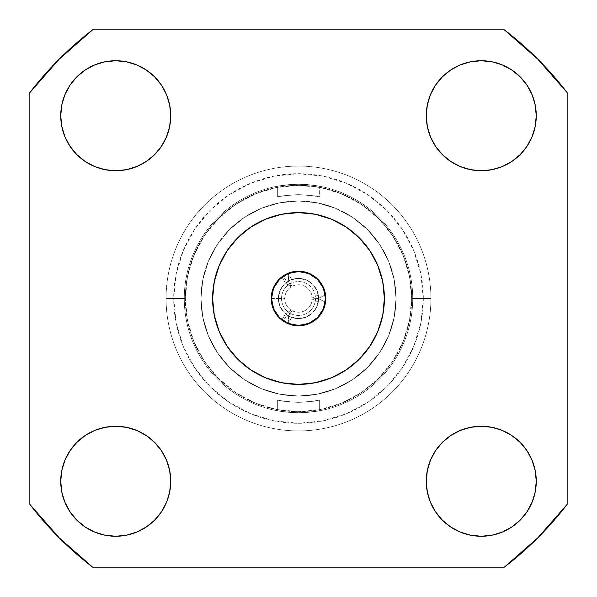 <?xml version="1.0" encoding="UTF-8"?>
<svg xmlns="http://www.w3.org/2000/svg" width="597" height="597" viewBox="0 0 597 597"><rect width="100%" height="100%" fill="white"/><g stroke="black" fill="none" stroke-linecap="round" stroke-linejoin="round"><path stroke-width="0.45" stroke-dasharray="2.98 2.24" d="M271.531 298.5A26.969 26.969 0 0 1 282.03 277.142L288.269 281.202A20.097 20.097 0 0 0 278.403 298.5L271.531 298.5A26.969 26.969 0 0 0 282.03 319.858L282.023 319.85A26.969 26.969 0 0 0 288.247 323.447L288.239 323.44A26.969 26.969 0 0 0 325.469 298.5A26.969 26.969 0 0 1 298.5 325.469A26.969 26.969 0 0 1 271.531 298.5A26.969 26.969 0 0 0 298.5 325.469A26.969 26.969 0 0 0 325.469 298.5L323.417 308.821L317.574 317.574L308.821 323.417L298.5 325.469L288.179 323.417L279.426 317.574L273.583 308.821L271.531 298.5L273.583 288.179L279.426 279.426L288.179 273.583L298.5 271.531L308.821 273.583L317.574 279.426L323.417 288.179L325.469 298.5A26.969 26.969 0 0 0 298.5 271.531A26.969 26.969 0 0 0 271.531 298.5A26.969 26.969 0 0 1 298.5 271.531A26.969 26.969 0 0 1 325.469 298.5A26.969 26.969 0 0 0 325.231 294.903L325.231 294.918A26.969 26.969 0 0 0 288.239 273.56L288.247 273.553A26.969 26.969 0 0 0 282.023 277.15L282.03 277.142A26.969 26.969 0 0 0 271.531 298.5L278.403 298.5A20.097 20.097 0 0 1 298.5 278.403A20.097 20.097 0 0 1 318.597 298.5L318.574 298.5A20.074 20.074 0 0 0 318.246 294.903L312.238 298.007A13.746 13.746 0 0 0 292.06 286.359L291.739 279.597A20.074 20.074 0 0 0 285.515 283.194L291.202 286.851A13.746 13.746 0 0 0 284.754 298.5L278.403 298.5A20.097 20.097 0 0 1 298.5 278.403A20.097 20.097 0 0 1 318.597 298.5A20.097 20.097 0 0 0 298.5 278.403A20.097 20.097 0 0 0 278.403 298.5A20.097 20.097 0 0 0 298.5 318.597A20.097 20.097 0 0 0 318.597 298.5A20.097 20.097 0 0 1 298.5 318.597A20.097 20.097 0 0 1 278.403 298.5L284.754 298.5A13.746 13.746 0 0 0 291.202 310.149L285.515 313.806L282.03 319.858L288.269 315.798L291.202 310.149L285.515 313.806A20.074 20.074 0 0 0 291.739 317.403L288.247 323.447L288.635 316.007L292.06 310.641L291.739 317.403L288.247 323.447A26.969 26.969 0 0 1 282.023 319.85L285.515 313.806A20.074 20.074 0 0 0 291.739 317.403L292.06 310.641A13.746 13.746 0 0 0 312.238 298.993L318.246 302.097L325.231 302.097L318.597 298.709L312.238 298.993L318.246 302.097A20.074 20.074 0 0 0 318.246 294.903L325.231 294.903A26.969 26.969 0 0 1 325.231 302.097L318.246 302.097A20.074 20.074 0 0 0 318.574 298.5L318.597 298.5A20.097 20.097 0 0 1 298.5 318.597A20.097 20.097 0 0 1 278.403 298.5A20.097 20.097 0 0 0 288.269 315.798L291.202 310.149A13.746 13.746 0 0 1 291.202 286.851L285.515 283.194L282.023 277.15A26.969 26.969 0 0 1 288.247 273.553L291.739 279.597A20.074 20.074 0 0 0 285.515 283.194L282.03 277.142L288.269 281.202L291.202 286.851L289.829 283.926A16.955 16.955 0 0 0 289.829 313.074A16.955 16.955 0 0 1 289.829 283.926L288.269 281.202A20.097 20.097 0 0 0 288.269 315.798L282.03 319.858A26.969 26.969 0 0 1 271.531 298.5M271.001 298.5A27.499 27.499 0 0 1 298.5 271.001A27.499 27.499 0 0 1 325.999 298.5A27.499 27.499 0 0 0 298.5 271.001A27.499 27.499 0 0 0 271.001 298.5A27.499 27.499 0 0 0 298.5 325.999A27.499 27.499 0 0 0 325.999 298.5A27.499 27.499 0 0 1 298.5 325.999A27.499 27.499 0 0 1 271.001 298.5L273.09 309.022L279.053 317.947L287.978 323.91L298.5 325.999L309.022 323.91L317.947 317.947L323.91 309.022L325.999 298.5L323.91 287.978L317.947 279.053L309.022 273.09L298.5 271.001L287.978 273.09L279.053 279.053L273.09 287.978L271.001 298.5L273.09 287.978L279.053 279.053L287.978 273.09L298.5 271.001L309.022 273.09L317.947 279.053L323.91 287.978L325.999 298.5L323.91 309.022L317.947 317.947L309.022 323.91L298.5 325.999L287.978 323.91L279.053 317.947L273.09 309.022L271.001 298.5M535.211 126.46L536.263 115.736A54.999 54.999 0 0 0 481.264 60.737A54.999 54.999 0 0 0 426.265 115.736A54.999 54.999 0 0 0 481.264 170.735A54.999 54.999 0 0 0 536.263 115.736L535.211 105.005M61.789 105.005L60.737 115.736A54.999 54.999 0 0 0 115.736 170.735A54.999 54.999 0 0 0 170.735 115.736A54.999 54.999 0 0 0 115.736 60.737A54.999 54.999 0 0 0 60.737 115.736L61.789 126.46M61.789 470.54L60.737 481.264A54.999 54.999 0 0 0 115.736 536.263A54.999 54.999 0 0 0 170.735 481.264A54.999 54.999 0 0 0 115.736 426.265A54.999 54.999 0 0 0 60.737 481.264L61.789 491.995M535.211 491.995L536.263 481.264A54.999 54.999 0 0 0 481.264 426.265A54.999 54.999 0 0 0 426.265 481.264A54.999 54.999 0 0 0 481.264 536.263A54.999 54.999 0 0 0 536.263 481.264L535.211 470.54M277.344 196.838L277.344 186.249L290.403 184.555L298.507 184.272L306.604 184.563L319.656 186.249L319.656 196.838L306.597 194.98L298.493 194.659L290.381 194.98L277.344 196.838L290.396 194.98L298.507 194.659L306.612 194.98L319.656 196.838L319.656 186.249L306.597 184.555L298.485 184.272L290.381 184.563L277.344 186.249L290.403 184.555L298.507 184.272L306.604 184.563L319.656 186.249L306.597 184.555L298.485 184.272L290.381 184.563L277.344 186.249L277.344 196.838L278.963 196.517L277.344 196.838M184.272 298.5A114.228 114.228 0 0 0 298.5 412.728A114.228 114.228 0 0 0 412.728 298.5A114.228 114.228 0 0 1 298.5 412.728A114.228 114.228 0 0 1 184.272 298.5A114.228 114.228 0 0 0 298.5 412.728A114.228 114.228 0 0 0 412.728 298.5L423.303 298.5A124.803 124.803 0 0 1 298.5 423.303A124.803 124.803 0 0 1 173.697 298.5L166.078 298.5A132.422 132.422 0 0 0 298.5 430.922A132.422 132.422 0 0 0 430.922 298.5L412.728 298.5A114.228 114.228 0 0 1 298.5 412.728A114.228 114.228 0 0 1 184.272 298.5A114.228 114.228 0 0 1 298.5 184.272A114.228 114.228 0 0 1 412.728 298.5L430.922 298.5A132.422 132.422 0 0 1 298.5 430.922A132.422 132.422 0 0 1 166.078 298.5A132.422 132.422 0 0 0 298.5 430.922A132.422 132.422 0 0 0 430.922 298.5A132.422 132.422 0 0 1 298.5 430.922A132.422 132.422 0 0 1 166.078 298.5L185.331 298.5A113.169 113.169 0 0 0 298.5 411.669A113.169 113.169 0 0 0 411.669 298.5A113.169 113.169 0 0 1 298.5 411.669A113.169 113.169 0 0 1 185.331 298.5A113.169 113.169 0 0 0 298.5 411.669A113.169 113.169 0 0 0 411.669 298.5L430.922 298.5L411.669 298.5A113.169 113.169 0 0 0 298.5 185.331A113.169 113.169 0 0 0 185.331 298.5L166.078 298.5A132.422 132.422 0 0 1 298.5 166.078A132.422 132.422 0 0 1 430.922 298.5A132.422 132.422 0 0 0 298.5 166.078A132.422 132.422 0 0 0 166.078 298.5A132.422 132.422 0 0 1 298.5 166.078A132.422 132.422 0 0 1 430.922 298.5A132.422 132.422 0 0 0 298.5 166.078A132.422 132.422 0 0 0 166.078 298.5L173.697 298.5A124.803 124.803 0 0 1 298.5 173.697A124.803 124.803 0 0 1 423.303 298.5L412.728 298.5A114.228 114.228 0 0 0 298.5 184.272A114.228 114.228 0 0 0 184.272 298.5A114.228 114.228 0 0 1 298.5 184.272A114.228 114.228 0 0 1 412.728 298.5A114.228 114.228 0 0 0 298.5 184.272A114.228 114.228 0 0 0 184.272 298.5M278.956 411.042L283.538 411.743L277.344 410.751L277.344 400.162L290.396 402.02L298.507 402.341L306.612 402.02L319.656 400.162L319.656 410.751L306.597 412.445L298.485 412.728L283.53 411.743L298.507 412.728L306.604 412.437L319.656 410.751L306.597 412.445L298.485 412.728L290.381 412.437L278.956 411.042L290.403 412.445L298.507 412.728L306.604 412.437L319.656 410.751L319.656 400.162L306.597 402.02L298.493 402.341L290.381 402.02L277.344 400.162L277.344 410.751L278.956 411.042M200.98 298.5A97.52 97.52 0 0 1 298.5 200.98A97.52 97.52 0 0 1 396.02 298.5A97.52 97.52 0 0 0 298.5 200.98A97.52 97.52 0 0 0 200.98 298.5L202.853 279.478L208.405 261.18L217.42 244.322L229.547 229.547L244.322 217.42L261.18 208.405L279.478 202.853L298.5 200.98L317.522 202.853L335.82 208.405L352.678 217.42L367.453 229.547L379.58 244.322L388.595 261.18L394.147 279.478L396.02 298.5L394.147 317.522L388.595 335.82L379.58 352.678L367.453 367.453L352.678 379.58L335.82 388.595L317.522 394.147L298.5 396.02L279.478 394.147L261.18 388.595L244.322 379.58L229.547 367.453L217.42 352.678L208.405 335.82L202.853 317.522L200.98 298.5A97.52 97.52 0 0 0 298.5 396.02A97.52 97.52 0 0 0 396.02 298.5A97.52 97.52 0 0 1 298.5 396.02A97.52 97.52 0 0 1 200.98 298.5L202.853 317.522L208.405 335.82L217.42 352.678L229.547 367.453L244.322 379.58L261.18 388.595L279.478 394.147L298.5 396.02L317.522 394.147L335.82 388.595L352.678 379.58L367.453 367.453L379.58 352.678L388.595 335.82L394.147 317.522L396.02 298.5L394.147 279.478L388.595 261.18L379.58 244.322L367.453 229.547L352.678 217.42L335.82 208.405L317.522 202.853L298.5 200.98L279.478 202.853L261.18 208.405L244.322 217.42L229.547 229.547L217.42 244.322L208.405 261.18L202.853 279.478L200.98 298.5M212.614 298.5A85.886 85.886 0 0 0 298.5 384.386A85.886 85.886 0 0 0 384.386 298.5A85.886 85.886 0 0 0 298.5 212.614A85.886 85.886 0 0 0 212.614 298.5L214.263 315.253L219.151 331.365L227.091 346.215L237.77 359.23L250.785 369.909L265.635 377.849L281.747 382.737L298.5 384.386L315.253 382.737L331.365 377.849L346.215 369.909L359.23 359.23L369.909 346.215L377.849 331.365L382.737 315.253L384.386 298.5L382.737 281.747L377.849 265.635L369.909 250.785L359.23 237.77L346.215 227.091L331.365 219.151L315.253 214.263L298.5 212.614L281.747 214.263L265.635 219.151L250.785 227.091L237.77 237.77L227.091 250.785L219.151 265.635L214.263 281.747L212.614 298.5M319.91 282.09L317.574 279.426M282.09 277.09L279.426 279.426M277.09 314.91L279.426 317.574M314.91 319.91L317.574 317.574M411.669 298.5A113.169 113.169 0 0 0 298.5 185.331A113.169 113.169 0 0 0 185.331 298.5A113.169 113.169 0 0 1 298.5 185.331A113.169 113.169 0 0 1 411.669 298.5L409.497 276.418L403.057 255.188L392.602 235.628L378.528 218.472L361.372 204.398L341.812 193.943L320.582 187.503L298.5 185.331L276.418 187.503L255.188 193.943L235.628 204.398L218.472 218.472L204.398 235.628L193.943 255.188L187.503 276.418L185.331 298.5L187.503 320.582L193.943 341.812L204.398 361.372L218.472 378.528L235.628 392.602L255.188 403.057L276.418 409.497L298.5 411.669L320.582 409.497L341.812 403.057L361.372 392.602L378.528 378.528L392.602 361.372L403.057 341.812L409.497 320.582L411.669 298.5M567.15 92.632L567.15 504.368L567.15 92.632A338.454 338.454 0 0 0 504.368 29.85L92.632 29.85A338.454 338.454 0 0 0 29.85 92.632L29.85 504.368L29.85 92.632M504.368 567.15L92.632 567.15L504.368 567.15A338.454 338.454 0 0 0 567.15 504.368M430.452 136.78L435.534 146.287L442.377 154.623L450.713 161.466L460.22 166.548L470.54 169.675M502.316 166.548L511.823 161.466L520.159 154.623M532.076 94.684L526.994 85.177L520.159 76.841M511.823 70.006L502.316 64.924M491.995 61.789L481.264 60.737L470.54 61.789M460.22 64.924L450.713 70.006L442.377 76.841L435.534 85.177L430.452 94.684L427.325 105.005M64.924 136.78L70.006 146.287L76.841 154.623L85.177 161.466L94.684 166.548L105.005 169.675M136.78 166.548L146.287 161.466L154.623 154.623L161.466 146.287L166.548 136.78L169.675 126.46M166.548 94.684L161.466 85.177L154.623 76.841M126.46 61.789L115.736 60.737L105.005 61.789M94.684 64.924L85.177 70.006L76.841 76.841M70.006 85.177L64.924 94.684M64.924 502.316L70.006 511.823L76.841 520.159M85.177 526.994L94.684 532.076M105.005 535.211L115.736 536.263L126.46 535.211M136.78 532.076L146.287 526.994L154.623 520.159L161.466 511.823L166.548 502.316L169.675 491.995M166.548 460.22L161.466 450.713L154.623 442.377L146.287 435.534L136.78 430.452L126.46 427.325M94.684 430.452L85.177 435.534L76.841 442.377M430.452 502.316L435.534 511.823L442.377 520.159M470.54 535.211L481.264 536.263L491.995 535.211M502.316 532.076L511.823 526.994L520.159 520.159M526.994 511.823L532.076 502.316M532.076 460.22L526.994 450.713L520.159 442.377L511.823 435.534L502.316 430.452L491.995 427.325M460.22 430.452L450.713 435.534L442.377 442.377L435.534 450.713L430.452 460.22L427.325 470.54M423.303 298.5L420.907 274.15L413.803 250.74L402.274 229.158L386.752 210.248L367.842 194.726L346.26 183.197L322.85 176.093L298.5 173.697L274.15 176.093L250.74 183.197L229.158 194.726L210.248 210.248L194.726 229.158L183.197 250.74L176.093 274.15L173.697 298.5L176.093 322.85L183.197 346.26L194.726 367.842L210.248 386.752L229.158 402.274L250.74 413.803L274.15 420.907L298.5 423.303L322.85 420.907L346.26 413.803L367.842 402.274L386.752 386.752L402.274 367.842L413.803 346.26L420.907 322.85L423.303 298.5M29.85 504.368A338.454 338.454 0 0 0 92.632 567.15M92.632 29.85L504.368 29.85M283.53 195.749L278.956 196.517L290.396 194.98L298.507 194.659L283.53 195.749M306.597 194.98L298.493 194.659L313.455 195.741L306.597 194.98M318.029 196.517L313.447 195.741L318.029 196.517M278.956 400.483L283.538 401.251L278.956 400.483M290.381 402.02L283.53 401.251L298.507 402.341L290.381 402.02M306.597 402.02L298.493 402.341L313.455 401.259L306.597 402.02M318.029 400.483L313.447 401.259L318.029 400.483M288.239 273.56L288.635 280.993L292.06 286.359L291.739 279.597L288.239 273.56A26.969 26.969 0 0 1 325.231 294.918L318.597 298.291L312.238 298.007L318.246 294.903L325.231 294.903L318.597 298.291A20.097 20.097 0 0 0 288.635 280.993L292.06 286.359A13.746 13.746 0 0 1 312.238 298.007L315.455 298.276A16.955 16.955 0 0 0 290.217 283.709A16.955 16.955 0 0 1 315.455 298.276L318.597 298.291A20.097 20.097 0 0 0 288.635 280.993L288.239 273.56M292.06 310.641L290.217 313.291A16.955 16.955 0 0 0 315.455 298.724L312.238 298.993A13.746 13.746 0 0 1 292.06 310.641M315.455 298.724A16.955 16.955 0 0 1 290.217 313.291L288.635 316.007A20.097 20.097 0 0 0 318.597 298.709L315.455 298.724M318.597 298.709L325.231 302.082A26.969 26.969 0 0 1 288.239 323.44L288.635 316.007A20.097 20.097 0 0 0 318.597 298.709M278.403 298.5L279.933 306.194L284.291 312.709L290.806 317.067L298.5 318.597L306.194 317.067L312.709 312.709L317.067 306.194L318.597 298.5L317.067 290.806L312.709 284.291L306.194 279.933L298.5 278.403L290.806 279.933L284.291 284.291L279.933 290.806L278.403 298.5"/><path stroke-width="0.9" d="M279.426 317.574L288.179 323.417L279.426 317.574L273.583 308.821L271.531 298.5L273.583 288.179L279.426 279.426L273.583 288.179L271.531 298.5A26.969 26.969 0 0 1 298.5 271.531A26.969 26.969 0 0 1 325.469 298.5L323.417 288.179L325.469 298.5L323.417 308.821L317.574 317.574L323.417 308.821L325.469 298.5A26.969 26.969 0 0 1 298.5 325.469A26.969 26.969 0 0 1 271.531 298.5L273.583 308.821L277.09 314.91M427.325 105.005L426.265 115.736A54.999 54.999 0 0 1 481.264 60.737A54.999 54.999 0 0 1 536.263 115.736L535.211 105.005L532.076 94.684L526.994 85.177L520.159 76.841L511.823 70.006L502.316 64.924L491.995 61.789L481.264 60.737L470.54 61.789L460.22 64.924L450.713 70.006L442.377 76.841L435.534 85.177L430.452 94.684L427.325 105.005L426.265 115.736L427.325 126.46L430.452 136.78L435.534 146.287L442.377 154.623L450.713 161.466L460.22 166.548L470.54 169.675L481.264 170.735L491.995 169.675L502.316 166.548L511.823 161.466L520.159 154.623L526.994 146.287L532.076 136.78L535.211 126.46L536.263 115.736A54.999 54.999 0 0 1 481.264 170.735A54.999 54.999 0 0 1 426.265 115.736L427.325 126.46L430.452 136.78M169.675 126.46L170.735 115.736A54.999 54.999 0 0 1 115.736 170.735A54.999 54.999 0 0 1 60.737 115.736A54.999 54.999 0 0 1 115.736 60.737A54.999 54.999 0 0 1 170.735 115.736L169.675 105.005L166.548 94.684L161.466 85.177L154.623 76.841L146.287 70.006L136.78 64.924L126.46 61.789L115.736 60.737L105.005 61.789L94.684 64.924L85.177 70.006L76.841 76.841L70.006 85.177L64.924 94.684L61.789 105.005L60.737 115.736L61.789 126.46L64.924 136.78L70.006 146.287L76.841 154.623L85.177 161.466L94.684 166.548L105.005 169.675L115.736 170.735L126.46 169.675L136.78 166.548L146.287 161.466L154.623 154.623L161.466 146.287L166.548 136.78L169.675 126.46L170.735 115.736L169.675 105.005L166.548 94.684M169.675 491.995L170.735 481.264A54.999 54.999 0 0 1 115.736 536.263A54.999 54.999 0 0 1 60.737 481.264A54.999 54.999 0 0 1 115.736 426.265A54.999 54.999 0 0 1 170.735 481.264L169.675 470.54L166.548 460.22L161.466 450.713L154.623 442.377L146.287 435.534L136.78 430.452L126.46 427.325L115.736 426.265L105.005 427.325L94.684 430.452L85.177 435.534L76.841 442.377L70.006 450.713L64.924 460.22L61.789 470.54L60.737 481.264L61.789 491.995L64.924 502.316L70.006 511.823L76.841 520.159L85.177 526.994L94.684 532.076L105.005 535.211L115.736 536.263L126.46 535.211L136.78 532.076L146.287 526.994L154.623 520.159L161.466 511.823L166.548 502.316L169.675 491.995L170.735 481.264L169.675 470.54L166.548 460.22M427.325 470.54L426.265 481.264A54.999 54.999 0 0 1 481.264 426.265A54.999 54.999 0 0 1 536.263 481.264L535.211 470.54L532.076 460.22L526.994 450.713L520.159 442.377L511.823 435.534L502.316 430.452L491.995 427.325L481.264 426.265L470.54 427.325L460.22 430.452L450.713 435.534L442.377 442.377L435.534 450.713L430.452 460.22L427.325 470.54L426.265 481.264L427.325 491.995L430.452 502.316L435.534 511.823L442.377 520.159L450.713 526.994L460.22 532.076L470.54 535.211L481.264 536.263L491.995 535.211L502.316 532.076L511.823 526.994L520.159 520.159L526.994 511.823L532.076 502.316L535.211 491.995L536.263 481.264A54.999 54.999 0 0 1 481.264 536.263A54.999 54.999 0 0 1 426.265 481.264L427.325 491.995L430.452 502.316M384.386 298.5A85.886 85.886 0 0 1 298.5 384.386A85.886 85.886 0 0 1 212.614 298.5L214.263 281.747L219.151 265.635L227.091 250.785L237.77 237.77L250.785 227.091L265.635 219.151L281.747 214.263L298.5 212.614L315.253 214.263L331.365 219.151L346.215 227.091L359.23 237.77L369.909 250.785L377.849 265.635L382.737 281.747L384.386 298.5L382.737 315.253L377.849 331.365L369.909 346.215L359.23 359.23L346.215 369.909L331.365 377.849L315.253 382.737L298.5 384.386L281.747 382.737L265.635 377.849L250.785 369.909L237.77 359.23L227.091 346.215L219.151 331.365L214.263 315.253L212.614 298.5A85.886 85.886 0 0 1 298.5 212.614A85.886 85.886 0 0 1 384.386 298.5M317.574 279.426L308.821 273.583L317.574 279.426L323.417 288.179L319.91 282.09M279.426 279.426L288.179 273.583L298.5 271.531L308.821 273.583L298.5 271.531L288.179 273.583L282.09 277.09M317.574 317.574L308.821 323.417L298.5 325.469L288.179 323.417L298.5 325.469L308.821 323.417L314.91 319.91M504.368 567.15L92.632 567.15L59.178 537.822L29.85 504.368L29.85 92.632L59.178 59.178L92.632 29.85L504.368 29.85L537.822 59.178L567.15 92.632L567.15 504.368L537.822 537.822L504.368 567.15L537.822 537.822L567.15 504.368A338.454 338.454 0 0 1 504.368 567.15L92.632 567.15L59.178 537.822L29.85 504.368L29.85 92.632L59.178 59.178L92.632 29.85A338.454 338.454 0 0 0 29.85 92.632M92.632 29.85L504.368 29.85L537.822 59.178L567.15 92.632L567.15 504.368M470.54 169.675L481.264 170.735L491.995 169.675L502.316 166.548M520.159 154.623L526.994 146.287L532.076 136.78L535.211 126.46M535.211 105.005L532.076 94.684M520.159 76.841L511.823 70.006M502.316 64.924L491.995 61.789M470.54 61.789L460.22 64.924M61.789 126.46L64.924 136.78M105.005 169.675L115.736 170.735L126.46 169.675L136.78 166.548M154.623 76.841L146.287 70.006L136.78 64.924L126.46 61.789M105.005 61.789L94.684 64.924M76.841 76.841L70.006 85.177M64.924 94.684L61.789 105.005M61.789 491.995L64.924 502.316M76.841 520.159L85.177 526.994M94.684 532.076L105.005 535.211M126.46 535.211L136.78 532.076M126.46 427.325L115.736 426.265L105.005 427.325L94.684 430.452M76.841 442.377L70.006 450.713L64.924 460.22L61.789 470.54M442.377 520.159L450.713 526.994L460.22 532.076L470.54 535.211M491.995 535.211L502.316 532.076M520.159 520.159L526.994 511.823M532.076 502.316L535.211 491.995M535.211 470.54L532.076 460.22M491.995 427.325L481.264 426.265L470.54 427.325L460.22 430.452M92.632 567.15A338.454 338.454 0 0 1 29.85 504.368M504.368 29.85A338.454 338.454 0 0 1 567.15 92.632"/></g></svg>
